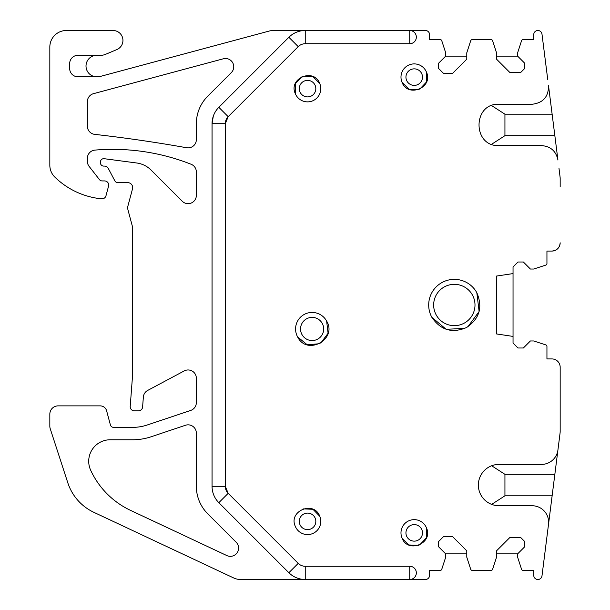 <?xml version="1.0" encoding="UTF-8"?>
<svg xmlns="http://www.w3.org/2000/svg" width="610" height="610" viewBox="0 0 610 610"><rect width="100%" height="100%" fill="white"/><g stroke="black" fill="none" stroke-linecap="round" stroke-linejoin="round"><path stroke-width="0.91" d="M96.761 76.799A10.751 10.751 0 0 1 86.01 66.055A10.751 10.751 0 0 1 96.761 55.304L77.943 55.304A8.265 8.265 0 0 0 69.677 63.57L69.677 68.533A8.265 8.265 0 0 0 77.943 76.799L96.761 76.799A16.539 16.539 0 0 0 101.054 76.235L269.147 31.064A16.539 16.539 0 0 1 273.44 30.5L305.244 30.5A23.149 23.149 0 0 0 288.873 37.279L218.83 107.322A23.149 23.149 0 0 0 212.051 123.693L225.281 123.693L228.186 116.678L298.229 46.634A9.92 9.92 0 0 1 305.244 43.729L305.244 30.5A23.149 23.149 0 0 0 288.873 37.279L298.229 46.634A9.92 9.92 0 0 1 305.244 43.729L409.729 43.729L409.729 30.5L305.244 30.5M416.34 37.111A6.611 6.611 0 0 1 409.729 43.729A6.611 6.611 0 0 0 416.34 37.111A6.611 6.611 0 0 0 409.729 30.5A6.611 6.611 0 0 1 416.34 37.111A6.611 6.611 0 0 0 409.729 30.5L425.437 30.5A4.133 4.133 0 0 1 429.57 34.633L429.57 39.597L440.191 39.597A1.655 1.655 0 0 1 441.77 40.74L445.696 52.826L445.696 56.128L466.78 56.128M546.941 251.068L551.897 251.068L546.941 251.068L546.941 263.535A1.655 1.655 0 0 1 545.797 265.106L533.712 269.033L530.403 269.033L523.372 262.003L517.997 262.003L513.04 266.966L513.04 343.034L517.997 347.997L523.372 347.997L530.403 340.967L533.712 340.967L545.797 344.894A1.655 1.655 0 0 1 546.941 346.465L546.941 358.932L551.897 358.932A8.265 8.265 0 0 1 560.171 367.197L560.171 431.27A16.539 16.539 0 0 1 560.033 433.352L552.126 495.816L504.935 495.816L491.66 504.378M559.248 439.596L557.937 449.944A16.539 16.539 0 0 1 541.528 464.401L499.033 464.401A20.671 20.671 0 0 0 478.362 485.072A20.671 20.671 0 0 0 499.033 505.743L532.103 505.743A16.539 16.539 0 0 1 548.512 524.356L541.985 575.886A4.133 4.133 0 0 1 537.883 579.5A4.133 4.133 0 0 1 533.75 575.367L533.75 570.403L523.128 570.403A1.655 1.655 0 0 1 521.55 569.26L517.623 557.174L517.623 553.872L496.54 553.872M547.727 530.547L552.126 495.816M517.623 553.872L524.653 546.842L524.653 541.466L520.521 537.334L510.029 537.334L496.54 550.822L496.54 557.174L492.613 569.26A1.655 1.655 0 0 1 491.042 570.403L472.277 570.403A1.655 1.655 0 0 1 470.707 569.26L466.78 557.174L466.78 550.822L452.46 536.503L443.63 536.503L438.666 541.466L438.666 546.842L445.696 553.872L466.78 553.872M445.696 553.872L445.696 557.174L441.77 569.26A1.655 1.655 0 0 1 440.191 570.403L429.57 570.403L429.57 575.367A4.133 4.133 0 0 1 425.437 579.5L305.244 579.5A23.149 23.149 0 0 1 288.873 572.721L218.83 502.678L228.186 493.322L298.229 563.365L288.873 572.721A23.149 23.149 0 0 0 305.244 579.5L240.645 579.5A16.539 16.539 0 0 1 233.615 577.929L93.894 512.339A49.608 49.608 0 0 1 67.794 482.762L50.233 428.731A8.265 8.265 0 0 1 49.829 426.169L49.829 414.137A8.265 8.265 0 0 1 58.102 405.871L100.215 405.871A6.611 6.611 0 0 1 106.605 410.774L110.395 424.918A3.309 3.309 0 0 0 113.59 427.366L132.675 427.366A45.75 45.75 0 0 0 147.208 425.002L190.701 410.431A8.265 8.265 0 0 0 196.344 402.592L196.344 378.238A8.265 8.265 0 0 0 184.182 370.941L147.704 390.415A8.265 8.265 0 0 0 143.358 397.079L142.603 407.015A4.133 4.133 0 0 1 138.478 410.835L134.33 410.835A4.133 4.133 0 0 1 130.212 406.382L132.629 374.586A16.539 16.539 0 0 0 132.675 373.328L132.675 229.627A16.539 16.539 0 0 0 132.118 225.349L128.001 209.992A8.265 8.265 0 0 1 128.001 205.707L132.507 188.879A4.964 4.964 0 0 0 127.719 182.634L117.799 182.634A3.309 3.309 0 0 1 114.871 180.873L108.222 168.299A4.133 4.133 0 0 0 104.569 166.095L103.738 166.095A3.309 3.309 0 0 1 100.436 162.786L100.436 161.978A3.309 3.309 0 0 1 104.173 158.699L136.762 163A24.804 24.804 0 0 1 151.051 170.053L182.23 201.231A8.265 8.265 0 0 0 196.344 195.383L196.344 171.951A8.265 8.265 0 0 0 191.113 164.258A213.401 213.401 0 0 0 94.946 150.098A8.265 8.265 0 0 0 87.367 158.341L87.367 161.307A8.265 8.265 0 0 0 89.121 166.393L99.483 179.653A3.309 3.309 0 0 0 102.083 180.926L104.569 180.926A4.133 4.133 0 0 1 108.557 186.134L105.98 195.772A4.133 4.133 0 0 1 101.58 198.822A77.722 77.722 0 0 1 54.816 177.075A16.539 16.539 0 0 1 49.829 165.241L49.829 47.039A16.539 16.539 0 0 1 66.368 30.5L113.025 30.5A9.92 9.92 0 0 1 116.876 49.562L105.553 54.336A12.406 12.406 0 0 1 100.742 55.304L96.761 55.304M496.54 56.128L517.623 56.128L524.653 63.158L524.653 68.533L520.521 72.666L510.029 72.666L496.54 59.178L496.54 52.826L492.613 40.74A1.655 1.655 0 0 0 491.042 39.597L472.277 39.597A1.655 1.655 0 0 0 470.707 40.74L466.78 52.826L466.78 59.178L452.46 73.497L443.63 73.497L438.666 68.533L438.666 63.158L445.696 56.128M547.727 79.453L541.985 34.114A4.133 4.133 0 0 0 537.883 30.5A4.133 4.133 0 0 0 533.75 34.633L533.75 39.597L523.128 39.597A1.655 1.655 0 0 0 521.55 40.74L517.623 52.826L517.623 56.128M548.512 85.644L557.937 160.056C556.084 151.135 550.616 146.316 541.528 145.599L499.033 145.599C472.369 146.88 472.369 102.983 499.033 104.257L532.103 104.257C543.129 102.953 548.596 96.746 548.512 85.644L548.535 89.624M559.248 170.403L560.033 176.648A16.539 16.539 0 0 1 560.171 178.73L560.171 186.622M552.004 251.068A8.265 8.265 0 0 0 560.171 242.803C559.675 247.828 556.922 250.588 551.897 251.068M213.294 116.213L212.051 123.693L212.051 486.307A23.149 23.149 0 0 0 218.83 502.678A23.149 23.149 0 0 1 212.051 486.307L225.281 486.307L228.186 493.322L298.229 563.365A9.92 9.92 0 0 0 305.244 566.271L409.729 566.271A6.611 6.611 0 0 1 416.34 572.889A6.611 6.611 0 0 1 409.729 579.5A6.611 6.611 0 0 0 416.34 572.889A6.611 6.611 0 0 1 409.729 579.5L409.729 566.271A6.611 6.611 0 0 1 416.34 572.889A6.611 6.611 0 0 0 409.729 566.271M196.344 433.108L196.344 486.307A38.857 38.857 0 0 0 207.728 513.788L236.162 542.221A8.265 8.265 0 0 1 226.798 555.55L130.586 510.387A82.678 82.678 0 0 1 90.707 470.302A21.495 21.495 0 0 1 110.212 439.772L132.675 439.772A58.148 58.148 0 0 0 151.15 436.76L185.448 425.269A8.265 8.265 0 0 1 196.344 433.108M231.32 72.62L207.728 96.212A38.857 38.857 0 0 0 196.344 123.693L196.344 139.599A8.265 8.265 0 0 1 186.622 147.742A1450.428 1450.428 0 0 0 94.71 134.368A8.265 8.265 0 0 1 87.367 126.148L87.367 101.664A8.265 8.265 0 0 1 93.49 93.673L223.329 58.789A8.265 8.265 0 0 1 231.32 72.62M560.171 367.197L560.171 423.378M546.941 358.932L551.897 358.932M513.04 273.585L496.502 276.063L496.502 333.937L513.04 336.415M467.9 326.739L479.117 311.496L476.822 292.708A25.628 25.628 0 0 0 442.036 282.506A25.628 25.628 0 0 0 431.834 317.291L446.177 329.301L464.858 328.371M419.665 89.174L426.512 81.992L426.436 72.064A13.229 13.229 0 0 0 409.15 64.904A13.229 13.229 0 0 0 401.99 82.182L408.845 89.22L418.658 89.586M403.21 69.776L402.714 70.569M403.21 525.53L402.714 526.323M419.596 544.959L426.497 537.776L426.436 527.818A13.229 13.229 0 0 0 409.15 520.65A13.229 13.229 0 0 0 401.99 537.936L408.845 544.966L418.658 545.332M320.73 343.094L328.088 333.251L326.625 321.051A16.539 16.539 0 0 0 304.184 314.463A16.539 16.539 0 0 0 297.604 336.903L307.226 344.772L319.617 343.712M319.777 516.296C314.005 500.223 288.057 510.959 295.332 526.415A13.229 13.229 0 0 0 312.617 533.582A13.229 13.229 0 0 0 319.777 516.296L312.922 509.266L303.109 508.9M302.148 76.57L295.263 83.753L295.332 93.704A13.229 13.229 0 0 0 312.617 100.864A13.229 13.229 0 0 0 319.777 83.585L312.922 76.555L303.109 76.189M548.535 520.376L548.512 524.356M554.848 474.321L504.935 474.321L491.66 465.758M552.126 114.184L504.935 114.184L491.66 105.621M504.935 114.184L504.935 135.679L491.66 144.242M559.248 170.396L558.996 168.444M212.051 123.693A23.149 23.149 0 0 1 218.83 107.322L228.186 116.678L298.229 46.634M225.281 486.307A9.92 9.92 0 0 0 228.186 493.322A9.92 9.92 0 0 1 225.281 486.307L225.281 123.693A9.92 9.92 0 0 1 228.186 116.678A9.92 9.92 0 0 0 225.281 123.693M431.834 317.291C440.633 330.216 452.224 333.617 466.612 327.494C479.544 318.694 482.945 307.097 476.822 292.708M401.99 82.182C407.762 98.263 433.71 87.52 426.436 72.064M401.99 537.936C407.762 554.01 433.71 543.274 426.436 527.818M297.604 336.903C306.937 356.11 337.742 339.282 326.625 321.051M319.777 83.585C314.005 67.504 288.057 78.248 295.332 93.704M472.468 295.087A20.671 20.671 0 0 1 464.233 323.14A20.671 20.671 0 0 1 436.188 314.912A20.671 20.671 0 0 1 444.416 286.86A20.671 20.671 0 0 1 472.468 295.087M421.853 73.962A8.265 8.265 0 0 1 417.37 84.767A8.265 8.265 0 0 1 406.573 80.291A8.265 8.265 0 0 1 411.048 69.487A8.265 8.265 0 0 1 421.853 73.962M406.573 536.038A8.265 8.265 0 0 1 411.048 525.233A8.265 8.265 0 0 1 421.853 529.709A8.265 8.265 0 0 1 417.37 540.513A8.265 8.265 0 0 1 406.573 536.038M301.958 334.524A11.575 11.575 0 0 1 306.563 318.816A11.575 11.575 0 0 1 322.271 323.43A11.575 11.575 0 0 1 317.665 339.137A11.575 11.575 0 0 1 301.958 334.524M299.914 524.516A8.265 8.265 0 0 1 304.398 513.719A8.265 8.265 0 0 1 315.195 518.195A8.265 8.265 0 0 1 310.719 529A8.265 8.265 0 0 1 299.914 524.516M299.914 91.805A8.265 8.265 0 0 1 304.398 81A8.265 8.265 0 0 1 315.195 85.484A8.265 8.265 0 0 1 310.719 96.281A8.265 8.265 0 0 1 299.914 91.805M504.935 495.816L504.935 474.321M298.229 563.365A9.92 9.92 0 0 0 305.244 566.271L305.244 579.5M504.935 135.679L554.848 135.679"/></g></svg>
